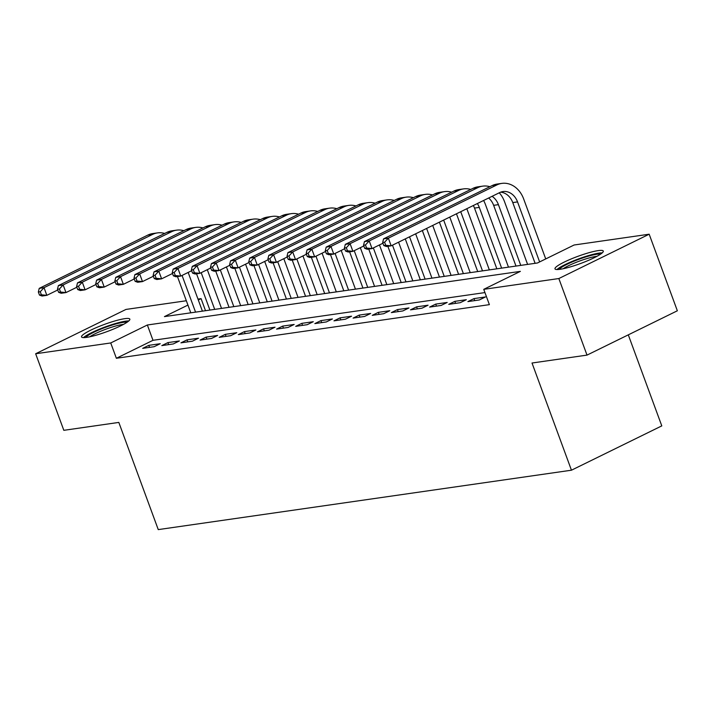 <?xml version="1.0" encoding="UTF-8"?>
<svg xmlns="http://www.w3.org/2000/svg" width="713" height="713" viewBox="0 0 713 713"><rect width="100%" height="100%" fill="white"/><g stroke="black" fill="none" stroke-linecap="round" stroke-linejoin="round"><path stroke-width="1.07" d="M560.097 269.3A25.739 3.832 159.8 0 1 554.981 268.837A25.739 3.832 159.8 0 1 570.623 259.193A25.739 3.832 159.8 0 1 598.189 250.611A25.739 3.832 159.8 0 1 603.296 251.065A25.739 3.832 159.8 0 1 587.655 260.708A25.739 3.832 159.8 0 1 560.097 269.3M86.647 337.365A25.739 3.832 159.8 0 1 81.532 336.901A25.739 3.832 159.8 0 1 97.173 327.258A25.739 3.832 159.8 0 1 124.73 318.675A25.739 3.832 159.8 0 1 129.846 319.13A25.739 3.832 159.8 0 1 114.205 328.773A25.739 3.832 159.8 0 1 86.647 337.365M628.296 334.852L661.789 425.884L571.452 470.206L158.259 529.607L118.821 422.417L63.822 430.322L35.65 353.755L125.987 309.424L186.334 300.752M197.964 299.086L201.075 298.631L198.303 299.995M205.513 310.699L201.075 298.631M187.929 305.084L164.445 316.608L537.468 262.981L574.099 245.005L649.178 234.212L558.84 278.542L483.753 289.335L520.383 271.368L147.359 324.994L110.729 342.962L35.65 353.755M558.84 278.542L587.013 355.11L677.35 310.779L649.178 234.212M467.88 301.599L479.35 299.95L485.455 296.956L473.985 298.604L467.88 301.599M448.744 304.353L460.224 302.695L466.329 299.701L454.849 301.358L448.744 304.353M429.618 307.098L441.097 305.449L447.203 302.455L435.723 304.103L429.618 307.098M410.492 309.852L421.962 308.203L428.067 305.209L416.588 306.857L410.492 309.852M391.357 312.597L402.836 310.948L408.941 307.954L397.462 309.602L391.357 312.597M372.231 315.351L383.71 313.702L389.815 310.708L378.336 312.356L372.231 315.351M353.104 318.096L364.575 316.447L370.68 313.453L359.2 315.101L353.104 318.096M333.969 320.85L345.449 319.201L351.554 316.207L340.074 317.855L333.969 320.85M314.843 323.604L326.322 321.946L332.427 318.952L320.948 320.609L314.843 323.604M295.708 326.349L307.187 324.7L313.292 321.706L301.813 323.354L295.708 326.349M276.582 329.103L288.061 327.454L294.166 324.46L282.687 326.108L276.582 329.103M257.455 331.848L268.935 330.199L275.031 327.205L263.56 328.853L257.455 331.848M238.32 334.602L249.8 332.953L255.905 329.959L244.425 331.607L238.32 334.602M219.194 337.347L230.673 335.698L236.778 332.704L225.299 334.352L219.194 337.347M200.068 340.101L211.547 338.452L217.643 335.458L206.173 337.106L200.068 340.101M180.933 342.846L192.412 341.197L198.517 338.203L187.038 339.851L180.933 342.846M161.806 345.6L173.286 343.951L179.391 340.957L167.911 342.605L161.806 345.6M484.947 292.58L152.992 340.306L116.371 358.274L489.385 304.647L483.753 289.335M142.68 348.354L154.151 346.696L160.256 343.702L148.785 345.359L142.68 348.354M587.013 355.11L532.014 363.015L571.452 470.206M116.371 358.274L110.729 342.962M152.992 340.306L147.359 324.994M149.525 347.365L148.785 345.359M168.651 344.62L167.911 342.605M187.777 341.866L187.038 339.851M206.913 339.121L206.173 337.106M226.039 336.367L225.299 334.352M245.165 333.613L244.425 331.607M264.3 330.868L263.56 328.853M283.426 328.114L282.687 326.108M302.553 325.369L301.813 323.354M321.688 322.615L320.948 320.609M340.814 319.87L340.074 317.855M359.94 317.116L359.2 315.101M379.075 314.362L378.336 312.356M398.202 311.617L397.462 309.602M417.337 308.863L416.588 306.857M436.463 306.118L435.723 304.103M455.589 303.364L454.849 301.358M474.724 300.619L473.985 298.604M188.161 272.437L202.403 311.144M190.781 312.82L177.439 276.555M195.558 312.134L182.056 275.441M57.744 289.977L46.844 295.334L42.058 296.02L39.473 295.075L41.39 294.799L40.258 291.733L38.35 292.009L39.473 295.075M38.35 292.009L39.242 288.364L147.769 235.112A24.75 20.062 -98.2 0 1 152.707 233.579L157.484 232.893A24.75 20.062 -98.2 0 1 164.676 233.454M39.242 288.364L44.028 287.669L152.555 234.425A24.75 20.062 -98.2 0 1 157.484 232.893M40.258 291.733L44.028 287.669L46.844 295.334L41.39 294.799M85.818 337.472A22.272 3.315 159.8 0 1 101.032 329.058A22.272 3.315 159.8 0 1 123.073 322.383A22.272 3.315 159.8 0 1 126.941 322.338M123.509 324.379A20.624 3.066 -20.2 0 0 122.413 324.513A20.624 3.066 -20.2 0 0 89.758 336.794M128.777 320.948A25.579 3.806 -20.2 0 0 125.515 321.18A25.579 3.806 -20.2 0 0 102.057 328.114A25.579 3.806 -20.2 0 0 83.528 337.597M559.277 269.407A22.272 3.315 159.8 0 1 560.623 268.052A22.272 3.315 159.8 0 1 581.567 258.338A22.272 3.315 159.8 0 1 600.391 254.274M596.968 256.315A20.624 3.066 -20.2 0 0 579.544 261.056A20.624 3.066 -20.2 0 0 563.208 268.73M602.235 252.883A25.579 3.806 -20.2 0 0 579.892 258.409A25.579 3.806 -20.2 0 0 557.744 268.89A25.579 3.806 -20.2 0 0 556.978 269.541M207.296 269.692L221.529 308.399M209.907 310.066L196.565 273.81M214.693 309.38L201.191 272.687M76.87 287.232L65.97 292.58L61.193 293.266L58.609 292.321L60.516 292.045L59.393 288.988L57.477 289.255L58.609 292.321M57.477 289.255L58.368 285.61L166.904 232.358A24.75 20.062 -98.2 0 1 171.833 230.834L176.619 230.147A24.75 20.062 -98.2 0 1 183.811 230.7M58.368 285.61L63.154 284.924L171.681 231.672A24.75 20.062 -98.2 0 1 176.619 230.147M59.393 288.988L63.154 284.924L65.97 292.58L60.516 292.045M226.422 266.938L240.664 305.645M229.033 307.321L215.691 271.056M233.819 306.635L220.317 269.933M96.005 284.478L85.097 289.826L80.319 290.521L77.735 289.567L79.651 289.3L78.519 286.234L76.603 286.51L77.735 289.567M76.603 286.51L77.503 282.865L186.031 229.613A24.75 20.062 -98.2 0 1 190.959 228.08L195.745 227.394A24.75 20.062 -98.2 0 1 202.938 227.946M77.503 282.865L82.28 282.17L190.817 228.926A24.75 20.062 -98.2 0 1 195.745 227.394M78.519 286.234L82.28 282.17L85.097 289.826L79.651 289.3M245.548 264.193L259.79 302.9M248.169 304.567L234.827 268.302M252.946 303.881L239.443 267.188M115.132 281.733L104.232 287.081L99.446 287.767L96.861 286.822L98.777 286.546L97.645 283.48L95.738 283.756L96.861 286.822M95.738 283.756L96.629 280.111L205.166 226.859A24.75 20.062 -98.2 0 1 210.094 225.335L214.871 224.64A24.75 20.062 -98.2 0 1 222.073 225.201M96.629 280.111L101.415 279.425L209.943 226.173A24.75 20.062 -98.2 0 1 214.871 224.64M97.645 283.48L101.415 279.425L104.232 287.081L98.777 286.546M264.683 261.439L278.917 300.146M267.295 301.822L253.953 265.557M272.081 301.136L258.578 264.434M134.258 278.979L123.358 284.327L118.581 285.013L115.996 284.068L117.903 283.792L116.78 280.735L114.864 281.011L115.996 284.068M114.864 281.011L115.764 277.357L224.292 224.114A24.75 20.062 -98.2 0 1 229.221 222.581L234.007 221.895A24.75 20.062 -98.2 0 1 241.199 222.447M115.764 277.357L120.542 276.671L229.069 223.419A24.75 20.062 -98.2 0 1 234.007 221.895M116.78 280.735L120.542 276.671L123.358 284.327L117.903 283.792M283.81 258.694L298.052 297.401M286.421 299.068L273.079 262.803M291.207 298.382L277.705 261.689M153.393 276.234L142.493 281.582L137.707 282.268L135.122 281.323L137.039 281.047L135.907 277.981L133.999 278.257L135.122 281.323M133.999 278.257L134.891 274.612L243.418 221.36A24.75 20.062 -98.2 0 1 248.347 219.827L253.133 219.141A24.75 20.062 -98.2 0 1 260.325 219.702M134.891 274.612L139.668 273.926L248.204 220.673A24.75 20.062 -98.2 0 1 253.133 219.141M135.907 277.981L139.668 273.926L142.493 281.582L137.039 281.047M302.936 255.94L317.178 294.647M305.556 296.323L292.214 260.058M310.333 295.628L296.831 258.935M172.519 273.48L161.619 278.828L156.833 279.514L154.249 278.569L156.165 278.293L155.042 275.236L153.126 275.512L154.249 278.569M153.126 275.512L154.017 271.858L262.553 218.606A24.75 20.062 -98.2 0 1 267.482 217.082L272.259 216.395A24.75 20.062 -98.2 0 1 279.46 216.948M154.017 271.858L158.803 271.172L267.33 217.92A24.75 20.062 -98.2 0 1 272.259 216.395M155.042 275.236L158.803 271.172L161.619 278.828L156.165 278.293M322.071 253.195L336.313 291.893M324.682 293.569L311.34 257.304M329.468 292.883L315.966 256.19M191.645 270.735L180.746 276.083L175.968 276.769L173.384 275.824L175.291 275.548L174.168 272.482L172.252 272.758L173.384 275.824M172.252 272.758L173.152 269.113L281.68 215.861A24.75 20.062 -98.2 0 1 286.608 214.328L291.394 213.642A24.75 20.062 -98.2 0 1 298.587 214.203M173.152 269.113L177.929 268.427L286.466 215.174A24.75 20.062 -98.2 0 1 291.394 213.642M174.168 272.482L177.929 268.427L180.746 276.083L175.291 275.548M341.197 250.441L355.439 289.148M343.809 290.815L330.467 254.559M348.595 290.129L335.092 253.436M210.781 267.981L199.881 273.329L195.095 274.015L192.51 273.07L194.426 272.794L193.294 269.737L191.387 270.004L192.51 273.07M191.387 270.004L192.278 266.359L300.806 213.107A24.75 20.062 -98.2 0 1 305.734 211.583L310.52 210.896A24.75 20.062 -98.2 0 1 317.713 211.449M192.278 266.359L197.064 265.673L305.592 212.421A24.75 20.062 -98.2 0 1 310.52 210.896M193.294 269.737L197.064 265.673L199.881 273.329L194.426 272.794M360.323 247.687L374.566 286.394M362.944 288.07L349.602 251.805M367.721 287.384L354.218 250.682M229.907 265.227L219.007 270.584L214.221 271.27L211.636 270.325L213.552 270.049L212.429 266.983L210.513 267.259L211.636 270.325M210.513 267.259L211.404 263.614L319.941 210.362A24.75 20.062 -98.2 0 1 324.87 208.829L329.647 208.143A24.75 20.062 -98.2 0 1 336.848 208.704M211.404 263.614L216.191 262.919L324.718 209.675A24.75 20.062 -98.2 0 1 329.647 208.143M212.429 266.983L216.191 262.919L219.007 270.584L213.552 270.049M379.459 244.942L393.701 283.649M382.07 285.316L368.728 249.051M386.856 284.63L373.354 247.937M249.033 262.482L238.133 267.83L233.356 268.516L230.771 267.571L232.679 267.295L231.556 264.229L229.639 264.505L230.771 267.571M229.639 264.505L230.54 260.86L339.067 207.608A24.75 20.062 -98.2 0 1 343.996 206.084L348.782 205.389A24.75 20.062 -98.2 0 1 355.974 205.95M230.54 260.86L235.317 260.174L343.853 206.922A24.75 20.062 -98.2 0 1 348.782 205.389M231.556 264.229L235.317 260.174L238.133 267.83L232.679 267.295M398.585 242.188L412.827 280.895M401.196 282.571L387.854 246.306M405.982 281.885L392.48 245.183M268.168 259.728L257.268 265.076L252.482 265.771L249.898 264.817L251.814 264.55L250.682 261.484L248.775 261.76L249.898 264.817M248.775 261.76L249.666 258.106L358.193 204.863A24.75 20.062 -98.2 0 1 363.122 203.33L367.908 202.644A24.75 20.062 -98.2 0 1 375.1 203.196M249.666 258.106L254.452 257.42L362.979 204.168A24.75 20.062 -98.2 0 1 367.908 202.644M250.682 261.484L254.452 257.42L257.268 265.076L251.814 264.55M415.643 233.819L431.953 278.15M420.331 279.817L405.278 238.908M425.108 279.131L409.538 236.814M287.294 256.983L276.394 262.331L271.608 263.017L269.024 262.072L270.94 261.796L269.817 258.73L267.901 259.006L269.024 262.072M267.901 259.006L268.792 255.361L377.329 202.109A24.75 20.062 -98.2 0 1 382.257 200.585L387.034 199.89A24.75 20.062 -98.2 0 1 394.236 200.451M268.792 255.361L273.578 254.675L382.106 201.422A24.75 20.062 -98.2 0 1 387.034 199.89M269.817 258.73L273.578 254.675L276.394 262.331L270.94 261.796M432.711 225.451L451.088 275.396M439.458 277.072L422.337 230.54M444.244 276.386L426.606 228.445M306.43 254.229L295.521 259.577L290.744 260.263L288.159 259.318L290.066 259.042L288.943 255.985L287.027 256.261L288.159 259.318M287.027 256.261L287.927 252.607L396.455 199.364A24.75 20.062 -98.2 0 1 401.383 197.831L406.169 197.144A24.75 20.062 -98.2 0 1 413.362 197.697M287.927 252.607L292.704 251.921L401.241 198.669A24.75 20.062 -98.2 0 1 406.169 197.144M288.943 255.985L292.704 251.921L295.521 259.577L290.066 259.042M449.769 217.082L470.215 272.651M458.593 274.318L439.404 222.162M463.37 273.632L443.664 220.076M325.556 251.484L314.656 256.832L309.87 257.518L307.285 256.573L309.201 256.297L308.069 253.231L306.162 253.507L307.285 256.573M306.162 253.507L307.053 249.862L415.581 196.61A24.75 20.062 -98.2 0 1 420.518 195.077L425.296 194.391A24.75 20.062 -98.2 0 1 432.488 194.952M307.053 249.862L311.839 249.176L420.367 195.923A24.75 20.062 -98.2 0 1 425.296 194.391M308.069 253.231L311.839 249.176L314.656 256.832L309.201 256.297M466.828 208.704L489.341 269.897M477.719 271.573L456.463 213.793M482.496 270.878L460.723 211.699M344.682 248.73L333.782 254.078L328.996 254.764L326.411 253.819L328.328 253.543L327.205 250.486L325.288 250.762L326.411 253.819M325.288 250.762L326.18 247.108L434.716 193.856A24.75 20.062 -98.2 0 1 439.645 192.332L444.422 191.645A24.75 20.062 -98.2 0 1 451.623 192.198M326.18 247.108L330.966 246.422L439.493 193.17A24.75 20.062 -98.2 0 1 444.422 191.645M327.205 250.486L330.966 246.422L333.782 254.078L328.328 253.543M483.601 200.478A24.75 20.062 -98.2 0 1 485.393 204.408L508.476 267.143M496.845 268.819L474.501 208.089A16.497 13.378 81.8 0 0 473.334 205.513M501.631 268.133L479.288 207.403A16.497 13.378 81.8 0 0 477.345 203.544M363.817 245.976L352.908 251.333L348.131 252.019L345.547 251.074L347.454 250.798L346.331 247.732L344.415 248.008L345.547 251.074M344.415 248.008L345.315 244.363L453.842 191.111A24.75 20.062 -98.2 0 1 458.771 189.578L463.557 188.892A24.75 20.062 -98.2 0 1 470.749 189.453M345.315 244.363L350.092 243.677L458.628 190.424A24.75 20.062 -98.2 0 1 463.557 188.892M346.331 247.732L350.092 243.677L352.908 251.333L347.454 250.798M499.243 192.804A24.75 20.062 -98.2 0 1 504.519 201.654L527.602 264.398M515.98 266.065L493.637 205.335A16.497 13.378 81.8 0 0 488.646 198.009M520.757 265.379L498.414 204.649A16.497 13.378 81.8 0 0 492.095 196.316M382.943 243.231L372.043 248.579L367.257 249.265L364.673 248.32L366.589 248.044L365.457 244.987L363.55 245.254L364.673 248.32M363.55 245.254L364.441 241.609L472.969 188.357A24.75 20.062 -98.2 0 1 477.906 186.833L482.683 186.146A24.75 20.062 -98.2 0 1 489.876 186.699M364.441 241.609L369.227 240.923L477.755 187.671A24.75 20.062 -98.2 0 1 482.683 186.146M365.457 244.987L369.227 240.923L372.043 248.579L366.589 248.044M382.676 242.509L383.808 245.566L385.715 245.299L384.592 242.233L382.676 242.509L383.567 238.864L388.353 238.169L496.881 184.925A24.75 20.062 -98.2 0 1 501.818 183.393A24.75 20.062 -98.2 0 1 523.645 198.909L545.73 258.926M535.106 263.32L512.763 202.59A16.497 13.378 81.8 0 0 500.633 192.171M539.625 261.921L517.54 201.904A16.497 13.378 81.8 0 0 502.986 191.556A16.497 13.378 81.8 0 0 499.706 192.581L391.17 245.825L386.393 246.52L383.808 245.566M383.567 238.864L492.104 185.612A24.75 20.062 -98.2 0 1 497.032 184.079L501.818 183.393M384.592 242.233L388.353 238.169L391.17 245.825L385.715 245.299M147.769 235.112L152.555 234.425M166.904 232.358L171.681 231.672M186.031 229.613L190.817 228.926M205.166 226.859L209.943 226.173M224.292 224.114L229.069 223.419M243.418 221.36L248.204 220.673M262.553 218.606L267.33 217.92M281.68 215.861L286.466 215.174M300.806 213.107L305.592 212.421M319.941 210.362L324.718 209.675M339.067 207.608L343.853 206.922M358.193 204.863L362.979 204.168M377.329 202.109L382.106 201.422M396.455 199.364L401.241 198.669M415.581 196.61L420.367 195.923M434.716 193.856L439.493 193.17M474.501 208.089L479.288 207.403M453.842 191.111L458.628 190.424M493.637 205.335L498.414 204.649M472.969 188.357L477.755 187.671M512.763 202.59L517.54 201.904M492.104 185.612L496.881 184.925"/></g></svg>
